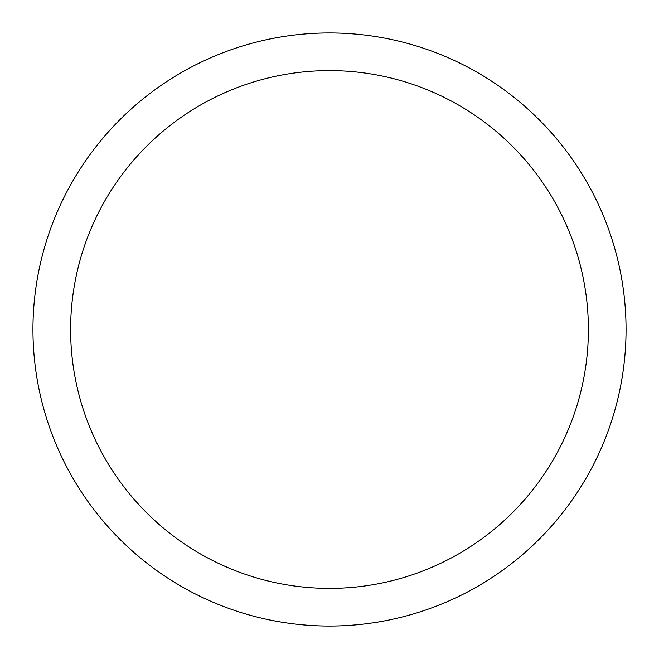 <?xml version="1.0" encoding="UTF-8"?>
<svg xmlns="http://www.w3.org/2000/svg" width="659" height="659" viewBox="0 0 659 659"><rect width="100%" height="100%" fill="white"/><g stroke="black" fill="none" stroke-linecap="round" stroke-linejoin="round"><path stroke-width="0.99" d="M588.388 329.5A258.888 258.888 0 0 0 329.5 70.612A258.888 258.888 0 0 0 70.612 329.5A258.888 258.888 0 0 0 329.5 588.388A258.888 258.888 0 0 0 588.388 329.5M32.95 329.5A296.55 296.55 0 0 1 329.5 32.95A296.55 296.55 0 0 1 626.05 329.5A296.55 296.55 0 0 1 329.5 626.05A296.55 296.55 0 0 1 32.95 329.5"/></g></svg>
